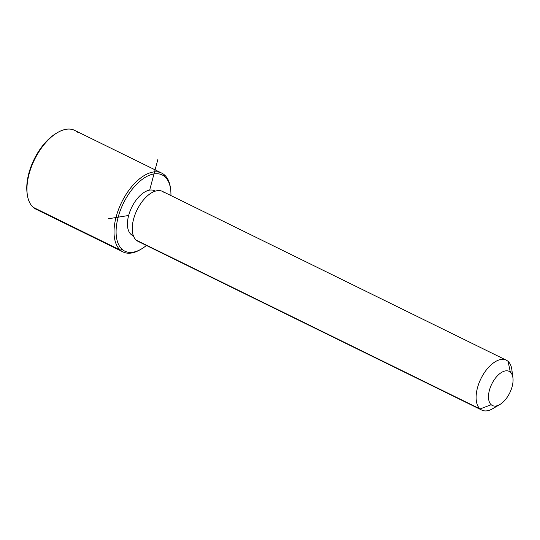 <?xml version="1.0" encoding="UTF-8"?>
<svg xmlns="http://www.w3.org/2000/svg" width="540" height="540" viewBox="0 0 540 540"><rect width="100%" height="100%" fill="white"/><g stroke="black" fill="none" stroke-linecap="round" stroke-linejoin="round"><path stroke-width="0.81" d="M133.373 235.804L132.543 235.4A24.881 13.109 -63.9 0 1 130.99 234.353L133.252 235.467L130.99 234.353A24.881 13.109 -63.9 0 1 132.55 205.72A24.881 13.109 -63.9 0 1 154.474 190.735L155.297 191.14M512.008 374.45A27.803 14.654 116.1 0 0 508.066 361.361A27.803 14.654 116.1 0 0 506.324 360.194A27.803 14.654 116.1 0 0 481.822 376.94A27.803 14.654 116.1 0 0 480.08 408.949L136.215 240.145A27.803 14.654 -63.9 0 1 137.957 208.143A27.803 14.654 -63.9 0 1 162.459 191.396L506.324 360.194M481.822 410.11L137.957 241.313A27.803 14.654 -63.9 0 1 136.215 240.145L480.08 408.949A27.803 14.654 116.1 0 0 481.822 410.11A27.803 14.654 116.1 0 0 496.571 405.884M508.066 361.361L510.347 372.161A19.021 10.024 116.1 0 0 493.054 381.652A19.021 10.024 116.1 0 0 491.198 404.723L480.08 408.949A27.803 14.654 -63.9 0 1 482.787 375.226A27.803 14.654 -63.9 0 1 508.066 361.361A27.803 14.654 -63.9 0 1 511.839 369.576L512.926 377.784A19.021 10.024 116.1 0 0 510.347 372.161L508.066 361.361M499.777 404.582L492.615 408.74A27.803 14.654 -63.9 0 1 480.08 408.949L491.198 404.723A19.021 10.024 116.1 0 0 499.777 404.582A19.021 10.024 116.1 0 0 512.926 377.784M164.201 192.564A27.803 14.654 116.1 0 0 138.922 206.429A27.803 14.654 116.1 0 0 136.215 240.145A27.803 14.654 116.1 0 0 139.941 241.974M510.347 372.161A19.021 10.024 -63.9 0 1 508.491 395.233A19.021 10.024 -63.9 0 1 491.198 404.723A19.021 10.024 -63.9 0 1 493.054 381.652A19.021 10.024 -63.9 0 1 510.347 372.161M141.284 249.068L140.09 249.757A43.902 23.132 -63.9 0 1 120.299 250.088L122.155 249.379A42.437 22.363 116.1 0 0 141.284 249.068A42.437 22.363 116.1 0 0 146.421 245.471A42.437 22.363 -63.9 0 1 122.155 249.379A42.437 22.363 -63.9 0 1 126.286 197.91A42.437 22.363 -63.9 0 1 164.869 176.756A42.437 22.363 -63.9 0 1 170.924 195.554A42.437 22.363 116.1 0 0 170.627 189.29A42.437 22.363 116.1 0 0 164.869 176.756A42.437 22.363 116.1 0 0 126.286 197.91A42.437 22.363 116.1 0 0 122.155 249.379L120.299 250.088A43.902 23.132 -63.9 0 1 124.578 196.844A43.902 23.132 -63.9 0 1 164.484 174.953L164.869 176.756L164.484 174.953A43.902 23.132 -63.9 0 1 170.444 187.92L170.627 189.29M155.223 191.167A24.881 13.109 116.1 0 0 132.941 205.004A24.881 13.109 116.1 0 0 130.99 234.353A24.881 13.109 116.1 0 0 133.346 235.73M57.011 132.887A42.437 22.363 116.1 0 0 27.169 193.678M123.046 251.93L35.964 209.183A43.902 23.132 -63.9 0 1 33.217 207.34A43.902 23.132 -63.9 0 1 35.971 156.803A43.902 23.132 -63.9 0 1 74.655 130.363L161.737 173.111A43.902 23.132 116.1 0 0 123.053 199.55A43.902 23.132 116.1 0 0 120.299 250.088L33.217 207.34L120.299 250.088A43.902 23.132 116.1 0 0 123.046 251.93A43.902 23.132 116.1 0 0 140.69 249.399M170.532 188.615A43.902 23.132 116.1 0 0 164.484 174.953A43.902 23.132 116.1 0 0 161.737 173.111M77.402 132.206A43.902 23.132 116.1 0 0 57.611 132.53A43.902 23.132 116.1 0 0 27.257 194.373A43.902 23.132 116.1 0 0 33.217 207.34M27.257 194.373L27.074 193.003A42.437 22.363 -63.9 0 1 56.416 133.225L57.611 132.53M149.654 190.127L157.97 159.091M128.648 215.48L108.54 218.741"/></g></svg>
